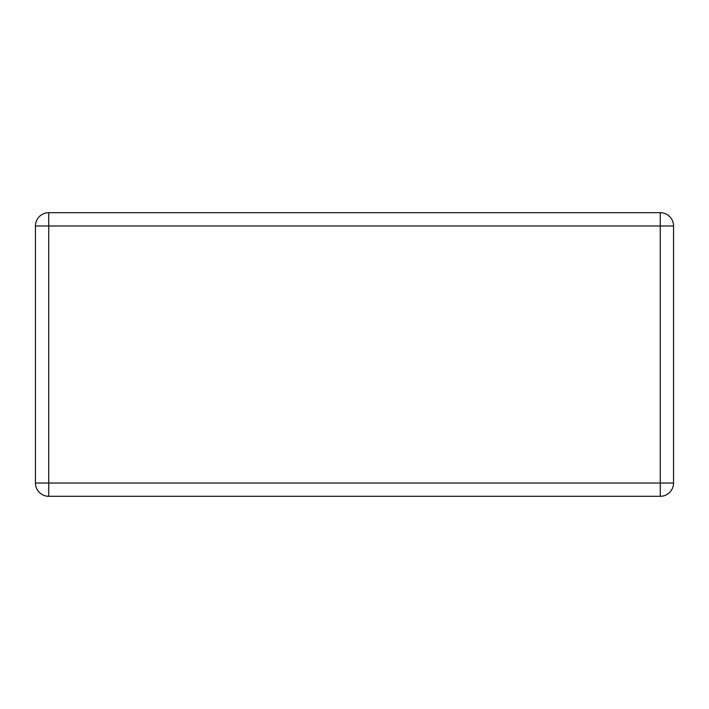 <?xml version="1.0" encoding="UTF-8"?>
<svg xmlns="http://www.w3.org/2000/svg" width="709" height="709" viewBox="0 0 709 709"><rect width="100%" height="100%" fill="white"/><g stroke="black" fill="none" stroke-linecap="round" stroke-linejoin="round"><path stroke-width="1.06" d="M48.726 212.7L660.274 212.7A13.276 13.276 0 0 1 673.55 225.976L673.55 483.024A13.276 13.276 0 0 1 660.274 496.3L48.726 496.3A13.276 13.276 0 0 1 35.45 483.024L35.45 225.976A13.276 13.276 0 0 1 48.726 212.7L48.726 483.024L660.274 483.024L660.274 225.976L35.45 225.976M673.55 483.024L660.274 483.024L660.274 496.3M48.726 496.3L48.726 483.024L35.45 483.024M660.274 212.7L660.274 225.976L673.55 225.976"/></g></svg>

